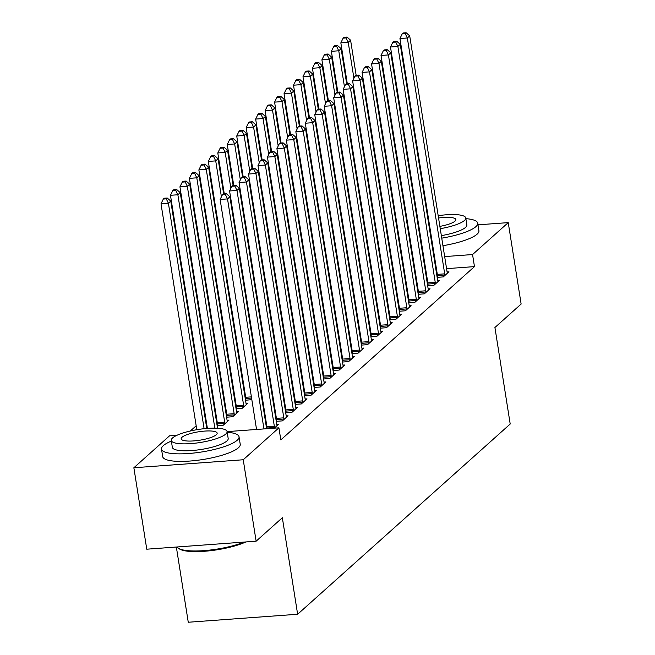 <?xml version="1.0" encoding="UTF-8"?>
<svg xmlns="http://www.w3.org/2000/svg" width="655" height="655" viewBox="0 0 655 655"><rect width="100%" height="100%" fill="white"/><g stroke="black" fill="none" stroke-linecap="round" stroke-linejoin="round"><path stroke-width="0.98" d="M243.496 383.437L242.94 383.928M234.031 391.903L233.475 392.394M224.567 400.369L224.01 400.868M215.102 408.843L214.545 409.334M205.637 417.309L205.08 417.808M196.172 425.783L190.335 430.998M388.055 240.295L388.603 239.804M397.519 231.829L398.068 231.33M176.351 547.031L188.263 622.25L297.632 614.251L510.204 424.022L494.918 327.508L521.134 304.051L508.239 222.618L472.558 254.541L444.663 256.588M297.632 614.251L282.346 517.737L256.13 541.194L146.761 549.193L133.866 467.76L169.547 435.829L176.948 435.288M374.267 289.723L374.873 289.551M427.682 285.817L433.823 285.367L439.505 280.291L437.638 280.422M427.543 284.925L427.969 284.54M355.346 306.663L355.943 306.483M408.753 302.757L414.893 302.307L420.575 297.231L418.709 297.362M408.614 301.857L409.039 301.48M336.416 323.603L337.014 323.423M389.823 319.697L395.964 319.247L401.646 314.163L399.779 314.302M389.684 318.797L390.11 318.42M317.487 340.543L318.084 340.363M370.894 336.637L377.034 336.187L382.716 331.102L380.85 331.242M370.755 335.737L371.18 335.36M298.557 357.483L299.155 357.302M351.964 353.577L358.105 353.127L363.787 348.042L361.92 348.182M351.825 352.677L352.251 352.292M279.628 374.423L280.225 374.242M333.035 370.517L339.175 370.067L344.857 364.982L342.991 365.122M332.896 369.616L333.321 369.232M260.698 391.363L261.296 391.182M314.105 387.449L320.246 387.007L325.928 381.922L324.061 382.061M313.966 386.556L314.392 386.172M236.062 408.72L242.203 408.27L247.885 403.185L246.018 403.324M235.923 407.819L236.349 407.435M295.176 404.389L301.325 403.938L306.998 398.862L305.132 398.993M295.037 403.496L295.462 403.112M217.132 425.652L223.273 425.21L228.955 420.125L227.089 420.264M216.993 424.759L217.419 424.375M276.246 421.329L282.395 420.878L288.069 415.802L286.202 415.933M276.107 420.436L276.533 420.051M227.089 431.62L278.915 427.83L280.823 439.89L474.466 266.61L446.571 268.648M436.517 269.385L435.894 269.434M425.832 270.163L425.21 270.212M415.147 270.949L414.525 270.998M404.471 271.727L403.848 271.776M393.786 272.513L393.164 272.554M274.248 428.173L278.604 424.268L276.738 424.407M285.711 412.863L291.86 412.413L297.534 407.328L295.667 407.467M285.572 411.962L285.998 411.577M226.597 417.186L232.738 416.736L238.42 411.651L236.553 411.79M226.458 416.285L226.884 415.909M304.64 395.923L310.789 395.473L316.463 390.388L314.596 390.527M304.501 395.022L304.927 394.646M245.527 400.246L251.831 399.648M245.388 399.345L245.813 398.969M323.57 378.983L329.711 378.533L335.393 373.448L333.526 373.587M323.431 378.082L323.857 377.706M270.163 382.888L270.761 382.708M342.5 362.043L348.64 361.593L354.322 356.517L352.456 356.648M342.36 361.142L342.786 360.766M289.092 365.948L289.69 365.777M361.429 345.103L367.57 344.653L373.252 339.577L371.385 339.708M361.29 344.211L361.716 343.826M308.022 349.017L308.62 348.837M380.358 328.163L386.499 327.713L392.181 322.637L390.315 322.776M380.219 327.271L380.645 326.886M326.951 332.077L327.549 331.897M399.288 311.231L405.429 310.781L411.111 305.697L409.244 305.836M399.149 310.331L399.575 309.946M345.881 315.137L346.479 314.957M418.217 294.291L424.358 293.841L430.04 288.757L428.173 288.896M418.078 293.391L418.504 293.006M364.81 298.197L365.408 298.017M437.147 277.352L443.288 276.901L448.97 271.817L447.103 271.956M437.008 276.451L437.434 276.066M383.732 281.257L384.338 281.077M434.601 257.325L433.978 257.366M423.924 258.103L423.302 258.152M413.24 258.881L412.617 258.93M402.555 259.667L401.933 259.707M391.878 260.444L391.256 260.494M477.994 224.829L508.239 222.618M256.13 541.194L243.234 459.761L133.866 467.76M474.466 266.61L472.558 254.541M278.915 427.83L243.234 459.761M263.949 428.927L227.514 198.907L229.88 196.795L266.618 428.73M256.555 429.467L220.121 199.447L227.514 198.907L225.385 194.519L226.335 193.667L223.38 193.888L222.43 194.732L225.385 194.519M222.43 194.732L220.121 199.447M229.88 196.795L226.335 193.667M206.767 428.452L170.767 201.118L168.4 203.238L161.007 203.779L196.795 429.713M166.272 198.842L167.213 197.998L164.258 198.211L163.316 199.054L166.272 198.842L168.4 203.238L204.106 428.706M167.213 197.998L170.767 201.118M161.007 203.779L163.316 199.054M274.461 427.977L274.445 427.486A3.144 1.04 85.8 0 0 274.339 426.299L236.979 190.441L239.345 188.321L276.705 424.186A3.144 1.04 85.8 0 0 276.95 425.251L277.073 425.644M267.076 428.697L267.052 428.026A3.144 1.04 85.8 0 0 266.945 426.839L229.586 190.982L236.979 190.441L234.85 186.045L235.8 185.201L232.844 185.414L231.895 186.266L234.85 186.045M231.895 186.266L229.586 190.982M239.345 188.321L235.8 185.201M283.926 419.511L283.91 419.02A3.144 1.04 85.8 0 0 283.803 417.833L246.444 181.975L248.81 179.855L286.169 415.712A3.144 1.04 85.8 0 0 286.415 416.776L286.538 417.169M276.574 421.304L276.516 419.56A3.144 1.04 85.8 0 0 276.41 418.373L239.05 182.516L246.444 181.975L244.315 177.579L245.265 176.727L242.309 176.948L241.359 177.792L244.315 177.579M241.359 177.792L239.05 182.516M248.81 179.855L245.265 176.727M217.542 428.231L180.231 192.652L177.865 194.764L170.472 195.305L207.389 428.403M175.736 190.376L176.678 189.524L173.722 189.745L172.781 190.589L175.736 190.376L177.865 194.764L214.824 428.141M176.678 189.524L180.231 192.652M170.472 195.305L172.781 190.589M227.424 421.492L227.293 421.1A3.144 1.04 -94.2 0 1 227.048 420.035L189.696 184.178L187.33 186.298L179.937 186.839L217.296 422.696A3.144 1.04 -94.2 0 1 217.403 423.883L217.452 425.635M185.201 181.902L186.143 181.058L183.187 181.271L182.246 182.123L185.201 181.902L187.33 186.298L224.681 422.156A3.144 1.04 -94.2 0 1 224.796 423.343L224.804 423.834M186.143 181.058L189.696 184.178M179.937 186.839L182.246 182.123M171.364 441.085A39.251 9.154 -9 0 0 163.324 445.646A39.251 9.154 -9 0 0 161.498 449.076A39.251 9.154 -9 0 0 194.993 452.9A39.251 9.154 -9 0 0 237.216 440.234A39.251 9.154 -9 0 0 239.042 436.795A39.251 9.154 -9 0 0 227.195 432.243M161.498 449.076L162.694 456.617A39.251 9.154 -9 0 0 196.189 460.44A39.251 9.154 -9 0 0 238.412 447.774A39.251 9.154 -9 0 0 240.238 444.336L239.042 436.795M227.089 431.579L228.186 438.514A28.263 6.591 171 0 1 226.876 440.995A28.263 6.591 171 0 1 196.467 450.108A28.263 6.591 171 0 1 172.355 447.357L171.258 440.422A28.263 6.591 -9 0 0 195.37 443.173A28.263 6.591 -9 0 0 225.77 434.052A28.263 6.591 -9 0 0 227.089 431.579A28.263 6.591 -9 0 0 202.976 428.828A28.263 6.591 -9 0 0 172.568 437.949A28.263 6.591 -9 0 0 171.258 440.422M182.024 437.253A18.217 4.249 -9 0 0 181.181 438.85A18.217 4.249 -9 0 0 196.721 440.627A18.217 4.249 -9 0 0 216.314 434.748A18.217 4.249 -9 0 0 217.157 433.151A18.217 4.249 -9 0 0 201.617 431.383A18.217 4.249 -9 0 0 182.024 437.253M177.161 546.974A39.251 9.154 -9 0 0 178.357 548.186A39.251 9.154 -9 0 0 206.693 550.405A39.251 9.154 -9 0 0 244.168 542.07M245.895 541.939A38.309 8.933 171 0 1 208.773 550.888A38.309 8.933 171 0 1 179.396 548.898L178.357 548.186M441.748 238.158A39.251 9.154 -9 0 0 475.915 226.638A39.251 9.154 -9 0 0 477.732 223.199A39.251 9.154 -9 0 0 465.885 218.647M408.384 228.218A39.251 9.154 -9 0 0 407.795 228.489M442.936 245.699A39.251 9.154 -9 0 0 477.11 234.179A39.251 9.154 -9 0 0 478.928 230.74L477.732 223.199M440.242 228.685A28.263 6.591 -9 0 0 464.469 220.457A28.263 6.591 -9 0 0 465.779 217.984L466.876 224.919A28.263 6.591 171 0 1 465.566 227.391A28.263 6.591 171 0 1 441.347 235.628M465.779 217.984A28.263 6.591 -9 0 0 438.187 215.691M428.305 217.566A28.263 6.591 -9 0 0 427.699 217.714M417.996 220.686A28.263 6.591 -9 0 0 417.407 220.923M429.246 227.465A18.217 4.249 -9 0 0 429.868 227.449M439.882 226.368A18.217 4.249 -9 0 0 455.012 221.144A18.217 4.249 -9 0 0 455.855 219.556A18.217 4.249 -9 0 0 438.555 218.009M428.706 220.072A18.217 4.249 -9 0 0 428.1 220.252M418.864 230.134A28.263 6.591 -9 0 0 419.495 230.175M429.647 230.003A28.263 6.591 -9 0 0 430.269 229.954M431.367 236.889A28.263 6.591 171 0 1 430.744 236.938M420.6 237.11A28.263 6.591 171 0 1 419.961 237.069M410.775 247.32A39.251 9.154 -9 0 0 411.422 247.394M421.656 247.786A39.251 9.154 -9 0 0 422.287 247.77M432.357 247.115A39.251 9.154 -9 0 0 432.98 247.05M409.588 239.779A39.251 9.154 -9 0 0 410.226 239.861M420.461 240.246A39.251 9.154 -9 0 0 421.091 240.229M431.162 239.574A39.251 9.154 -9 0 0 431.784 239.509M293.391 411.037L293.375 410.546A3.144 1.04 85.8 0 0 293.268 409.359L255.909 173.501L258.275 171.381L295.634 407.246A3.144 1.04 85.8 0 0 295.88 408.311L296.003 408.704M286.038 412.838L285.981 411.086A3.144 1.04 85.8 0 0 285.875 409.899L248.515 174.042L255.909 173.501L253.78 169.105L254.73 168.261L251.774 168.474L250.824 169.326L253.78 169.105M250.824 169.326L248.515 174.042M258.275 171.381L254.73 168.261M302.856 402.571L302.839 402.08A3.144 1.04 85.8 0 0 302.725 400.893L265.373 165.035L267.739 162.915L305.091 398.772A3.144 1.04 85.8 0 0 305.345 399.837L305.467 400.23M295.503 404.364L295.446 402.62A3.144 1.04 85.8 0 0 295.339 401.433L257.98 165.576L265.373 165.035L263.244 160.639L264.194 159.795L261.239 160.008L260.289 160.852L263.244 160.639M260.289 160.852L257.98 165.576M267.739 162.915L264.194 159.795M236.889 413.027L236.758 412.634A3.144 1.04 -94.2 0 1 236.512 411.569L199.161 175.712L196.795 177.824L189.401 178.365L226.761 414.23A3.144 1.04 -94.2 0 1 226.867 415.417L226.917 417.161M194.666 173.436L195.608 172.584L192.652 172.805L191.71 173.649L194.666 173.436L196.795 177.824L234.146 413.69A3.144 1.04 -94.2 0 1 234.261 414.877L234.269 415.368M195.608 172.584L199.161 175.712M189.401 178.365L191.71 173.649M246.354 404.553L246.223 404.168A3.144 1.04 -94.2 0 1 245.977 403.095L208.626 167.238L206.259 169.358L198.866 169.899L236.226 405.756A3.144 1.04 -94.2 0 1 236.332 406.943L236.381 408.695M204.131 164.962L205.072 164.118L202.117 164.331L201.175 165.183L204.131 164.962L206.259 169.358L243.611 405.216A3.144 1.04 -94.2 0 1 243.726 406.403L243.734 406.894M205.072 164.118L208.626 167.238M198.866 169.899L201.175 165.183M312.32 394.105L312.304 393.606A3.144 1.04 85.8 0 0 312.189 392.419L274.838 156.561L277.204 154.449L314.556 390.306A3.144 1.04 85.8 0 0 314.809 391.371L314.932 391.764M304.968 395.898L304.911 394.146A3.144 1.04 85.8 0 0 304.804 392.959L267.445 157.102L274.838 156.561L272.709 152.173L273.659 151.321L270.703 151.542L269.754 152.386L272.709 152.173M269.754 152.386L267.445 157.102M277.204 154.449L273.659 151.321M223.642 193.864L218.082 158.772L215.716 160.884L208.331 161.433L245.69 397.29A3.144 1.04 -94.2 0 1 245.797 398.477L245.846 400.221M213.595 156.496L214.537 155.644L211.581 155.865L210.64 156.709L213.595 156.496L215.716 160.884L221.415 196.819M214.537 155.644L218.082 158.772M208.331 161.433L210.64 156.709M321.785 385.631L321.769 385.14A3.144 1.04 85.8 0 0 321.654 383.953L284.303 148.095L286.669 145.975L324.02 381.832A3.144 1.04 85.8 0 0 324.274 382.897L324.397 383.29M314.425 387.433L314.375 385.68A3.144 1.04 85.8 0 0 314.269 384.493L276.909 148.636L284.303 148.095L282.174 143.699L283.124 142.855L280.16 143.068L279.218 143.92L282.174 143.699M279.218 143.92L276.909 148.636M286.669 145.975L283.124 142.855M233.106 185.398L227.547 150.298L225.181 152.418L217.796 152.959L224.264 193.823M223.06 148.022L224.002 147.178L221.046 147.391L220.105 148.243L223.06 148.022L225.181 152.418L230.879 188.353M224.002 147.178L227.547 150.298M217.796 152.959L220.105 148.243M331.25 377.165L331.233 376.674A3.144 1.04 85.8 0 0 331.119 375.487L293.767 139.621L296.134 137.509L333.485 373.366A3.144 1.04 85.8 0 0 333.739 374.431L333.862 374.824M323.889 378.958L323.84 377.214A3.144 1.04 85.8 0 0 323.734 376.027L286.374 140.162L293.767 139.621L291.639 135.233L292.58 134.381L289.625 134.602L288.683 135.446L291.639 135.233M288.683 135.446L286.374 140.162M296.134 137.509L292.58 134.381M340.715 368.691L340.698 368.2A3.144 1.04 85.8 0 0 340.584 367.013L303.232 131.156L305.598 129.035L342.95 364.892A3.144 1.04 85.8 0 0 343.204 365.965L343.326 366.35M333.354 370.493L333.305 368.74A3.144 1.04 85.8 0 0 333.198 367.553L295.839 131.696L303.232 131.156L301.103 126.759L302.045 125.916L299.089 126.128L298.148 126.98L301.103 126.759M298.148 126.98L295.839 131.696M305.598 129.035L302.045 125.916M350.179 360.225L350.163 359.734A3.144 1.04 85.8 0 0 350.048 358.547L312.697 122.681L315.063 120.569L352.415 356.426A3.144 1.04 85.8 0 0 352.66 357.491L352.791 357.884M342.819 362.019L342.77 360.275A3.144 1.04 85.8 0 0 342.663 359.087L305.304 123.23L312.697 122.681L310.568 118.293L311.51 117.441L308.554 117.663L307.613 118.506L310.568 118.293M307.613 118.506L305.304 123.23M315.063 120.569L311.51 117.441M359.636 351.751L359.628 351.26A3.144 1.04 85.8 0 0 359.513 350.073L322.162 114.216L324.528 112.095L361.879 347.961A3.144 1.04 85.8 0 0 362.125 349.025L362.256 349.418M352.284 353.553L352.234 351.8A3.144 1.04 85.8 0 0 352.128 350.613L314.768 114.756L322.162 114.216L320.033 109.819L320.975 108.976L318.019 109.189L317.077 110.04L320.033 109.819M317.077 110.04L314.768 114.756M324.528 112.095L320.975 108.976M369.101 343.285L369.092 342.794A3.144 1.04 85.8 0 0 368.978 341.607L331.627 105.75L333.993 103.629L371.344 339.486A3.144 1.04 85.8 0 0 371.59 340.551L371.721 340.944M361.748 345.079L361.699 343.335A3.144 1.04 85.8 0 0 361.593 342.147L324.233 106.29L331.627 105.75L329.498 101.353L330.439 100.502L327.484 100.723L326.542 101.566L329.498 101.353M326.542 101.566L324.233 106.29M333.993 103.629L330.439 100.502M378.565 334.811L378.557 334.32A3.144 1.04 85.8 0 0 378.443 333.133L341.091 97.276L343.457 95.163L380.809 331.021A3.144 1.04 85.8 0 0 381.054 332.085L381.185 332.478M371.213 336.613L371.164 334.861A3.144 1.04 85.8 0 0 371.058 333.673L333.698 97.816L341.091 97.276L338.962 92.887L339.904 92.036L336.948 92.249L336.007 93.1L338.962 92.887M336.007 93.1L333.698 97.816M343.457 95.163L339.904 92.036M388.03 326.346L388.022 325.854A3.144 1.04 85.8 0 0 387.907 324.667L350.556 88.81L352.922 86.689L390.274 322.547A3.144 1.04 85.8 0 0 390.519 323.611L390.65 324.004M380.678 328.147L380.629 326.395A3.144 1.04 85.8 0 0 380.522 325.207L343.163 89.35L350.556 88.81L348.427 84.413L349.369 83.57L346.413 83.783L345.472 84.626L348.427 84.413M345.472 84.626L343.163 89.35M352.922 86.689L349.369 83.57M242.571 176.924L237.012 141.832L234.646 143.953L227.26 144.493L233.729 185.349M232.525 139.556L233.467 138.704L230.511 138.925L229.569 139.769L232.525 139.556L234.646 143.953L240.344 179.879M233.467 138.704L237.012 141.832M227.26 144.493L229.569 139.769M252.036 168.458L246.477 133.366L244.11 135.479L236.725 136.019L243.193 176.883M241.982 131.09L242.931 130.239L239.976 130.451L239.026 131.303L241.982 131.09L244.11 135.479L249.801 171.413M242.931 130.239L246.477 133.366M236.725 136.019L239.026 131.303M261.501 159.992L255.941 124.892L253.575 127.013L246.19 127.553L252.658 168.409M251.446 122.616L252.396 121.773L249.44 121.986L248.491 122.829L251.446 122.616L253.575 127.013L259.265 162.939M252.396 121.773L255.941 124.892M246.19 127.553L248.491 122.829M270.965 151.518L265.406 116.426L263.04 118.539L255.655 119.079L262.123 159.943M260.911 114.15L261.861 113.299L258.905 113.52L257.955 114.363L260.911 114.15L263.04 118.539L268.73 154.474M261.861 113.299L265.406 116.426M255.655 119.079L257.955 114.363M280.43 143.052L274.871 107.952L272.505 110.073L265.119 110.613L271.588 151.477M270.376 105.676L271.326 104.833L268.37 105.046L267.42 105.897L270.376 105.676L272.505 110.073L278.195 145.999M271.326 104.833L274.871 107.952M265.119 110.613L267.42 105.897M289.895 134.578L284.335 99.486L281.969 101.599L274.584 102.139L281.052 143.003M279.841 97.21L280.79 96.359L277.835 96.58L276.885 97.423L279.841 97.21L281.969 101.599L287.66 137.534M280.79 96.359L284.335 99.486M274.584 102.139L276.885 97.423M299.36 126.112L293.8 91.012L291.434 93.133L284.049 93.673L290.517 134.537M289.305 88.736L290.255 87.893L287.299 88.106L286.35 88.957L289.305 88.736L291.434 93.133L297.124 129.06M290.255 87.893L293.8 91.012M284.049 93.673L286.35 88.957M397.495 317.88L397.487 317.38A3.144 1.04 85.8 0 0 397.372 316.193L360.021 80.336L362.387 78.223L399.738 314.081A3.144 1.04 85.8 0 0 399.984 315.145L400.115 315.538M390.143 319.673L390.093 317.929A3.144 1.04 85.8 0 0 389.987 316.742L352.627 80.876L360.021 80.336L357.892 75.947L358.834 75.096L355.878 75.317L354.936 76.16L357.892 75.947M354.936 76.16L352.627 80.876M362.387 78.223L358.834 75.096M308.824 117.638L303.265 82.546L300.899 84.667L293.514 85.207L299.982 126.063M298.77 80.27L299.72 79.419L296.764 79.64L295.814 80.483L298.77 80.27L300.899 84.667L306.589 120.594M299.72 79.419L303.265 82.546M293.514 85.207L295.814 80.483M406.96 309.406L406.952 308.914A3.144 1.04 85.8 0 0 406.837 307.727L369.485 71.87L371.852 69.749L409.203 305.607A3.144 1.04 85.8 0 0 409.449 306.671L409.58 307.064M399.607 311.207L399.558 309.455A3.144 1.04 85.8 0 0 399.452 308.268L362.092 72.41L369.485 71.87L367.357 67.473L368.298 66.63L365.343 66.843L364.401 67.694L367.357 67.473M364.401 67.694L362.092 72.41M371.852 69.749L368.298 66.63M318.289 109.172L312.73 74.072L310.364 76.193L302.978 76.733L309.447 117.597M308.235 71.796L309.185 70.953L306.229 71.166L305.279 72.017L308.235 71.796L310.364 76.193L316.054 112.128M309.185 70.953L312.73 74.072M302.978 76.733L305.279 72.017M416.424 300.94L416.416 300.448A3.144 1.04 85.8 0 0 416.302 299.261L378.95 63.396L381.316 61.283L418.668 297.141A3.144 1.04 85.8 0 0 418.913 298.205L419.044 298.598M409.072 302.733L409.023 300.989A3.144 1.04 85.8 0 0 408.916 299.802L371.557 63.936L378.95 63.396L376.822 59.007L377.763 58.156L374.807 58.377L373.866 59.22L376.822 59.007M373.866 59.22L371.557 63.936M381.316 61.283L377.763 58.156M327.754 100.706L322.194 65.606L319.828 67.727L312.443 68.267L318.911 109.123M317.7 63.33L318.649 62.487L315.694 62.7L314.744 63.543L317.7 63.33L319.828 67.727L325.519 103.654M318.649 62.487L322.194 65.606M312.443 68.267L314.744 63.543M425.889 292.466L425.881 291.974A3.144 1.04 85.8 0 0 425.766 290.787L388.415 54.93L390.773 52.809L428.133 288.675A3.144 1.04 85.8 0 0 428.378 289.739L428.509 290.132M418.537 294.267L418.488 292.515A3.144 1.04 85.8 0 0 418.381 291.328L381.022 55.47L388.415 54.93L386.286 50.533L387.228 49.69L384.272 49.903L383.331 50.754L386.286 50.533M383.331 50.754L381.022 55.47M390.773 52.809L387.228 49.69M337.219 92.232L331.659 57.141L329.293 59.253L321.908 59.793L328.376 100.657M327.164 54.864L328.114 54.013L325.158 54.234L324.209 55.077L327.164 54.864L329.293 59.253L334.983 95.188M328.114 54.013L331.659 57.141M321.908 59.793L324.209 55.077M435.354 284L435.346 283.509A3.144 1.04 85.8 0 0 435.231 282.321L397.872 46.464L400.238 44.343L437.597 280.201A3.144 1.04 85.8 0 0 437.843 281.265L437.974 281.658M428.002 285.793L427.952 284.049A3.144 1.04 85.8 0 0 427.846 282.862L390.486 47.004L397.872 46.464L395.751 42.067L396.693 41.216L393.737 41.437L392.795 42.28L395.751 42.067M392.795 42.28L390.486 47.004M400.238 44.343L396.693 41.216M346.683 83.766L341.124 48.666L338.758 50.787L331.373 51.327L337.841 92.191M336.629 46.39L337.579 45.547L334.623 45.76L333.673 46.611L336.629 46.39L338.758 50.787L344.448 86.714M337.579 45.547L341.124 48.666M331.373 51.327L333.673 46.611M444.819 275.526L444.802 275.034A3.144 1.04 85.8 0 0 444.696 273.847L407.336 37.99L409.702 35.869L447.062 271.735A3.144 1.04 85.8 0 0 447.308 272.799L447.439 273.192M437.466 277.327L437.417 275.575A3.144 1.04 85.8 0 0 437.311 274.388L399.951 38.53L407.336 37.99L405.216 33.593L406.157 32.75L403.202 32.963L402.26 33.814L405.216 33.593M402.26 33.814L399.951 38.53M409.702 35.869L406.157 32.75M356.148 75.292L350.589 40.201L348.223 42.313L340.837 42.853L347.306 83.717M346.094 37.925L347.044 37.073L344.088 37.294L343.138 38.137L346.094 37.925L348.223 42.313L353.913 78.248M347.044 37.073L350.589 40.201M340.837 42.853L343.138 38.137M274.445 427.486L267.052 428.026M274.339 426.299L266.945 426.839M283.91 419.02L276.516 419.56M283.803 417.833L276.41 418.373M217.296 422.696L224.681 422.156M217.403 423.883L224.796 423.343M293.375 410.546L285.981 411.086M293.268 409.359L285.875 409.899M302.839 402.08L295.446 402.62M302.725 400.893L295.339 401.433M226.761 414.23L234.146 413.69M226.867 415.417L234.261 414.877M236.226 405.756L243.611 405.216M236.332 406.943L243.726 406.403M312.304 393.606L304.911 394.146M312.189 392.419L304.804 392.959M245.69 397.29L251.389 396.873M245.797 398.477L251.577 398.052M321.769 385.14L314.375 385.68M321.654 383.953L314.269 384.493M260.231 388.448L260.854 388.399M260.42 389.627L261.042 389.586M331.233 376.674L323.84 377.214M331.119 375.487L323.734 376.027M340.698 368.2L333.305 368.74M340.584 367.013L333.198 367.553M350.163 359.734L342.77 360.275M350.048 358.547L342.663 359.087M359.628 351.26L352.234 351.8M359.513 350.073L352.128 350.613M369.092 342.794L361.699 343.335M368.978 341.607L361.593 342.147M378.557 334.32L371.164 334.861M378.443 333.133L371.058 333.673M388.022 325.854L380.629 326.395M387.907 324.667L380.522 325.207M269.696 379.974L270.319 379.933M269.885 381.161L270.507 381.112M279.161 371.508L279.783 371.459M279.349 372.687L279.972 372.646M288.626 363.042L289.248 362.993M288.814 364.221L289.436 364.172M298.09 354.568L298.713 354.527M298.279 355.747L298.901 355.706M307.555 346.102L308.177 346.053M307.744 347.281L308.366 347.232M317.02 337.628L317.642 337.587M317.208 338.815L317.831 338.766M326.485 329.162L327.107 329.113M326.673 330.341L327.295 330.3M397.487 317.38L390.093 317.929M397.372 316.193L389.987 316.742M335.95 320.688L336.572 320.647M336.138 321.875L336.76 321.826M406.952 308.914L399.558 309.455M406.837 307.727L399.452 308.268M345.414 312.222L346.036 312.173M345.603 313.401L346.225 313.36M416.416 300.448L409.023 300.989M416.302 299.261L408.916 299.802M354.879 303.748L355.501 303.707M355.067 304.935L355.69 304.886M425.881 291.974L418.488 292.515M425.766 290.787L418.381 291.328M364.344 295.282L364.966 295.233M364.532 296.461L365.154 296.42M435.346 283.509L427.952 284.049M435.231 282.321L427.846 282.862M373.808 286.816L374.431 286.767M373.997 287.995L374.619 287.946M444.802 275.034L437.417 275.575M444.696 273.847L437.311 274.388M383.273 278.342L383.895 278.301M383.462 279.521L384.084 279.48"/></g></svg>
